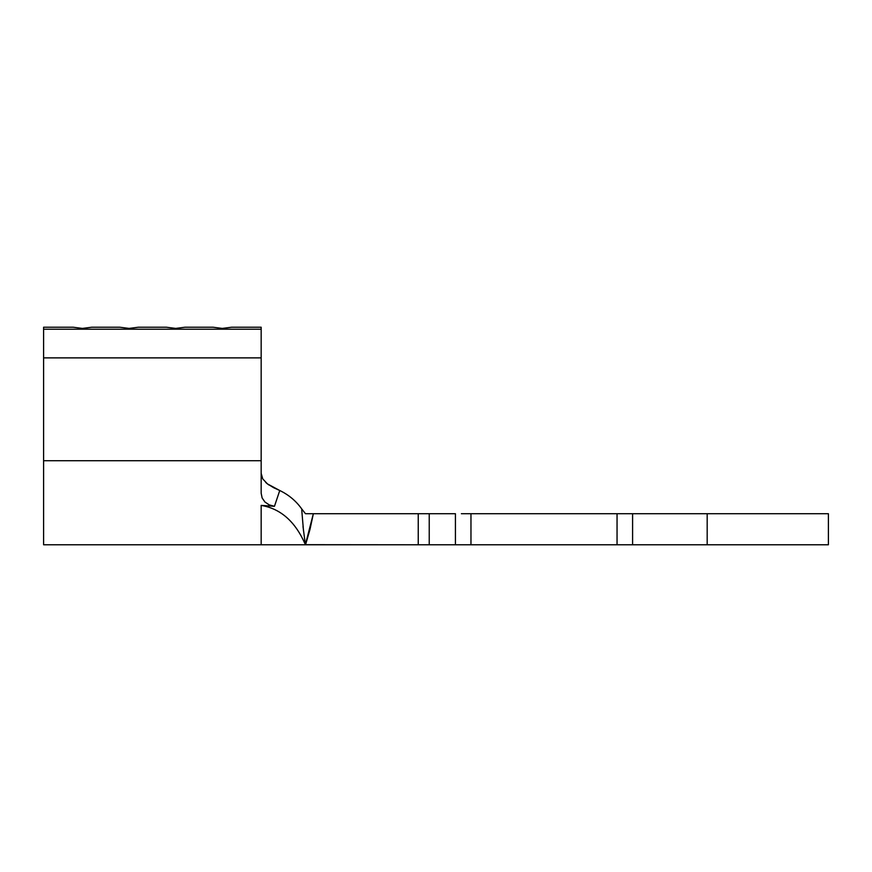 <?xml version="1.0" encoding="UTF-8"?>
<svg xmlns="http://www.w3.org/2000/svg" width="872" height="872" viewBox="0 0 872 872"><rect width="100%" height="100%" fill="white"/><g stroke="black" fill="none" stroke-linecap="round" stroke-linejoin="round"><path stroke-width="1.31" d="M91.778 327.218L82.448 328.406L73.128 327.218L43.6 327.218L43.6 329.202L261.164 329.202L261.164 327.218L231.636 327.218L222.316 328.406L212.997 327.218L185.017 327.218L175.697 328.406L166.367 327.218L138.397 327.218L129.078 328.406L119.747 327.218L91.778 327.218L119.747 327.218L129.078 328.406L138.397 327.218L166.367 327.218L175.697 328.406L185.017 327.218L212.997 327.218L222.316 328.406L231.636 327.218L261.164 327.218L261.164 493.192L261.164 460.721L43.6 460.721L43.6 544.782L43.6 460.721L261.164 460.721L261.164 357.88L43.6 357.88L43.6 460.721L43.6 357.88L261.164 357.88L261.164 329.202L43.6 329.202L43.6 357.88L43.6 327.218L73.128 327.218L82.448 328.406L91.778 327.218M461.375 544.782L429.231 544.782L429.231 513.706L455.424 513.706L455.424 544.782L305.549 544.782L309.963 529.5L313.353 513.706L418.244 513.706L418.244 544.782L305.396 544.684C295.499 521.761 280.751 508.67 261.164 505.4L261.164 544.782L261.164 505.4C280.751 508.67 295.499 521.761 305.396 544.684L303.009 526.514M617.049 544.782L617.049 513.706L828.4 513.706L828.4 544.782L707.181 544.782L828.4 544.782L828.4 513.706L707.181 513.706L707.181 544.782L632.592 544.782L632.592 513.706L707.181 513.706L707.181 544.782L470.967 544.782L470.967 513.706L617.049 513.706L617.049 544.782L455.424 544.782L455.424 513.706L305.462 513.706L301.69 508.888L305.462 513.706L313.353 513.706L305.396 544.684M626.641 544.782L632.592 544.782L632.592 513.706L626.641 513.706M617.049 513.706L470.967 513.706L470.967 544.782M461.375 513.706L470.967 513.706M267.475 483.916L279.748 490.5C288.796 494.882 296.109 501.019 301.69 508.888C296.109 501.019 288.796 494.882 279.748 490.5L273.666 487.721L279.748 490.5L274.462 506.305L261.164 505.4L274.462 506.305L269.208 504.877L264.914 502L262.123 497.956L261.164 493.192L262.123 497.956L264.914 502M262.963 479.142L267.442 483.895L273.666 487.721M262.657 478.63L261.164 473.278M265.731 482.445L267.442 483.895M301.734 509.902L303.511 530.939M429.231 544.782L429.231 513.706L418.244 513.706L418.244 544.782L429.231 544.782M212.997 327.218L222.316 328.406L231.636 327.218L222.316 328.406L212.997 327.218M166.367 327.218L175.697 328.406L185.017 327.218L175.697 328.406L166.367 327.218M119.747 327.218L129.078 328.406L138.397 327.218L129.078 328.406L119.747 327.218M73.128 327.218L82.448 328.406L73.128 327.218M269.045 485.05L267.628 484.036M279.748 490.5L274.462 506.305M43.6 544.782L305.462 544.782"/></g></svg>
